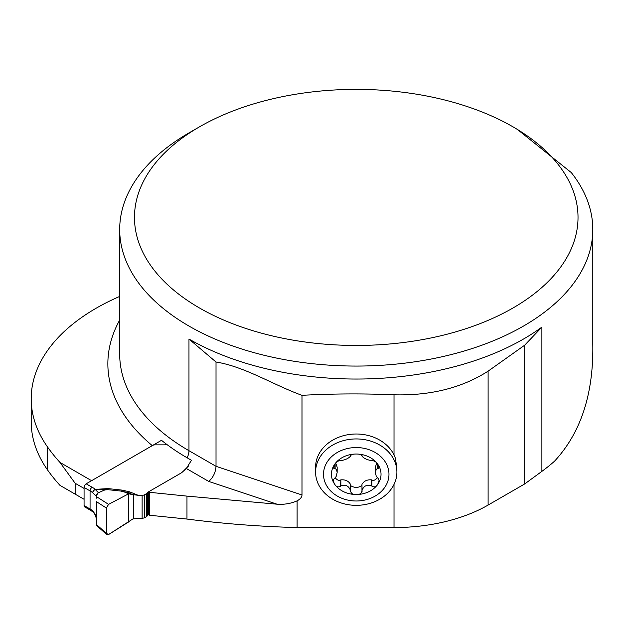 <?xml version="1.0" encoding="UTF-8"?>
<svg xmlns="http://www.w3.org/2000/svg" width="624" height="624" viewBox="0 0 624 624"><rect width="100%" height="100%" fill="white"/><g stroke="black" fill="none" stroke-linecap="round" stroke-linejoin="round"><path stroke-width="0.94" d="M315.588 472.142A40.661 33.197 0 0 1 356.242 438.937A40.661 33.197 0 0 1 396.903 472.142A40.661 33.197 0 0 1 356.242 505.339A40.661 33.197 0 0 1 315.588 472.142L315.588 467.204A40.661 33.197 0 0 1 348.59 434.6A40.661 33.197 0 0 1 394.017 454.927L394.017 394.805C363.363 393.471 332.686 393.643 301.985 395.32L301.985 494.972C301.93 497.149 300.308 499.106 297.102 500.846C290.854 503.591 284.154 504.707 277.017 504.192L208.759 481.439L186.342 468.491L181.615 472.735L148.886 491.634L149.3 492.281L186.974 496.119L277.017 504.192M148.886 491.634L148.886 514.566L149.3 515.221L186.974 519.059C223.4 523.747 260.114 526.586 297.102 527.561L394.017 527.561L394.017 484.411M394.017 527.561A133.06 76.822 180 0 0 488.108 505.066L524.667 483.959L541.889 471.37A236.558 136.578 0 0 0 554.494 461.23C580.811 432.853 593.58 393.955 592.8 344.518L592.8 229.484A236.558 136.578 180 0 1 356.242 366.062A236.558 136.578 180 0 1 119.691 229.484A236.558 136.578 180 0 1 188.971 132.912L199.423 126.883A221.77 128.037 0 0 0 199.43 307.952A221.77 128.037 0 0 0 513.061 307.952A221.77 128.037 0 0 0 513.061 126.875A221.77 128.037 0 0 0 199.423 126.883M31.2 398.759L31.2 421.699A221.77 128.037 180 0 0 47.518 469.903A299.387 172.856 0 0 0 59.982 485.378L75.153 494.138L75.153 483.272L59.982 462.439A299.387 172.856 180 0 1 47.518 446.963A221.77 128.037 0 0 1 31.2 398.759A221.77 128.037 0 0 1 119.691 296.423M517.475 129.503L571.264 172.552A236.558 136.578 180 0 1 592.8 229.484M301.985 395.32C273.25 384.922 244.741 366.608 216.021 362.021L188.971 339.035L188.971 450.7A236.558 136.578 180 0 1 119.691 354.128L119.691 229.484M188.971 339.035A236.558 136.578 0 0 0 541.889 327.109L524.667 345.205L488.108 371.155C461.955 387.878 430.591 395.764 394.017 394.805M59.982 462.439L91.588 480.691L161.507 440.31A239.148 138.076 0 0 0 187.138 457.798L191.451 460.286L186.342 468.491M187.138 457.798A11.825 6.825 -60 0 0 188.971 450.7L216.021 466.315L216.021 362.021M524.667 483.959L524.667 345.205M301.985 494.972L216.021 466.315C215.584 472.501 213.158 477.539 208.759 481.439M84.068 488.42L75.153 483.272M84.068 499.286L75.153 494.138M149.3 492.281L149.3 515.221M396.903 472.142L396.903 467.204L395.132 457.517L394.017 454.927M362.068 455.668L361.959 455.933C361.436 454.639 359.533 454.007 356.242 454.038A24.788 20.233 0 0 1 377.707 464.155C376.217 461.877 374.283 460.699 371.896 460.621L371.639 460.637C367.029 459.865 363.8 458.344 361.967 456.082L361.959 455.387M350.415 455.668L350.524 456.082C348.683 458.344 345.462 459.865 340.852 460.637L340.587 460.621C338.208 460.699 336.274 461.877 334.776 464.155A24.788 20.233 0 0 0 334.776 484.388A24.788 20.233 0 0 0 356.242 494.512A24.788 20.233 0 0 0 377.707 484.388A24.788 20.233 0 0 0 377.707 464.155L378.854 466.354L378.877 468.289L376.366 469.201L375.32 472.368L376.288 476.416L378.487 478.764L379.057 480.496L377.707 484.388C376.217 486.907 374.283 487.5 371.896 486.151L371.639 485.94C367.021 484.271 363.8 485.792 361.967 490.503L361.959 490.838C361.436 493.553 359.533 494.777 356.242 494.512C352.958 494.777 351.047 493.553 350.532 490.838L350.524 490.503C348.691 485.792 345.462 484.271 340.852 485.94L340.587 486.151C338.208 487.5 336.266 486.907 334.776 484.388L333.637 482.04L333.606 479.497L336.125 476.564L337.171 472.368L336.523 469.685L335.79 468.959L334.004 468.655L333.434 467.618L334.776 464.155A24.788 20.233 0 0 1 356.242 454.038C352.958 454.007 351.047 454.646 350.532 455.933L350.532 455.387M335.689 463.031L337.171 467.204L337.171 472.368M334.877 468.702L334.877 464.022M340.587 486.151L340.852 479.856C345.4 479.497 348.621 481.018 350.524 484.419L350.415 491.478M335.158 477.82C337.35 480.23 339.16 480.94 340.587 479.973M362.068 491.478L361.967 484.419C363.862 481.018 367.091 479.497 371.639 479.856L371.896 479.973C373.324 480.94 375.133 480.23 377.333 477.82M350.532 485.566C354.338 487.999 358.153 487.999 361.959 485.566M371.896 486.151L371.896 479.973M375.32 472.368L375.32 467.204L376.802 463.031M377.614 468.702L377.614 464.022M323.513 474.271A32.729 26.723 0 0 1 372.606 451.129A32.729 26.723 0 0 1 372.606 497.414A32.729 26.723 0 0 1 323.513 474.271M86.159 483.818L92.157 487.282A2.956 1.708 120 0 0 90.067 490.901L84.068 487.445A2.956 1.708 -60 0 1 84.232 486.408L84.529 485.659A2.956 1.708 -60 0 1 86.159 483.818L152.576 445.474A3.697 2.137 180 0 1 155.189 444.85L163.948 444.85A4.438 2.558 0 0 0 166.655 444.319M92.157 487.282L94.247 488.491M94.123 488.561A25.132 14.508 180 0 1 95.16 489.38L107.975 488.592L122.086 490.121A5.912 0.889 -83.8 0 1 121.501 491.166M138.13 495.292L132.967 494.645L128.006 492.632A5.912 2.777 112.1 0 0 129.722 491.876L138.13 495.292L142.124 495.292A3.697 2.137 0 0 0 144.737 494.66L146.375 493.724A3.697 2.137 0 0 0 147.264 492.89A3.697 2.137 180 0 1 148.161 492.055L179.751 473.819A24.547 14.173 0 0 0 183.651 470.878L188.456 466.073M148.886 514.566L148.161 514.987A3.697 2.137 0 0 0 147.264 515.822A3.697 2.137 180 0 1 146.375 516.656L144.737 517.6A3.697 2.137 180 0 1 142.124 518.224L132.967 518.903L108.568 534.542L106.829 534.628L106.384 533.387L106.384 508.037L108.568 504.371L128.396 493.919L128.396 522.093L108.568 534.542L106.384 533.387L106.384 508.037L96.509 501.712L96.509 524.581C96.353 525.626 96.322 525.494 96.4 524.176M98.405 492.718L104.84 489.934L95.3 489.497L98.405 492.718L97.352 493.802L96.47 496.626L108.568 504.371L106.384 508.037M96.509 524.581L106.384 533.387M132.967 494.645L128.622 493.802L108.568 504.371M122.374 491.283L128.006 492.632L125.174 492.25L128.622 493.802M125.174 492.25L120.557 491.033L107.71 489.661M84.396 506.485L84.232 506.392A2.956 1.708 -60 0 1 84.068 505.549L90.067 509.012A2.956 1.708 120 0 0 90.23 509.855L90.527 510.26A2.956 1.708 120 0 0 90.675 510.362L84.677 506.906A2.956 1.708 -60 0 1 84.529 506.797L84.209 506.337M84.068 487.445L84.068 505.549M106.829 534.628L96.392 525.314L96.509 501.712M96.595 496.08L96.338 498.186M96.541 496.322L92.711 492.749A22.175 12.808 0 0 0 90.067 490.901L90.067 509.012A22.175 12.808 180 0 1 92.711 510.861L95.144 514.176L96.338 518.427M107.383 489.637A5.912 0.889 96.2 0 0 107.975 488.592M92.711 492.749A2.956 1.997 130.3 0 1 95.16 489.38L95.3 489.497A2.956 2.044 130.1 0 0 92.867 492.882M92.843 492.859A2.956 2.059 129.6 0 1 95.285 489.458L107.71 489.668M108.046 489.692L104.84 489.934M97.352 493.802A2.956 2.902 149.2 0 0 96.424 496.088M92.711 510.861A2.956 1.997 130.3 0 0 93.249 512.156A2.956 1.997 130.3 0 0 93.288 512.187M92.843 510.978A2.956 1.966 132.2 0 0 93.319 512.218A2.956 1.966 132.2 0 0 93.335 512.234L93.358 512.249A2.956 1.981 132 0 1 92.867 510.994M297.102 527.561L297.102 500.846M541.889 327.109L541.889 471.37M152.295 445.637A248.383 143.403 180 0 1 119.691 320.057M488.108 505.066L488.108 371.155M47.518 469.903L47.518 446.963M186.974 519.059L186.974 496.119M335.127 468.733L335.127 463.687M340.852 485.94L340.852 479.856M350.524 490.503L350.524 484.419M361.967 490.503L361.967 484.419M371.639 485.94L371.639 479.856M377.364 468.733L377.364 463.687M122.086 490.121L129.722 491.876M84.529 485.659L84.232 486.408M128.396 493.919L128.396 522.093M133.622 494.801L133.622 518.716M142.124 495.292L142.124 518.224M144.737 494.66L144.737 517.6M146.375 493.724L146.375 516.656M147.264 492.89L147.264 515.822M148.161 492.055L148.161 514.987M122.249 491.267L120.448 491.018M93.319 512.218L90.675 510.362M96.424 519.246L96.314 518.466C95.261 516.064 97.539 518.014 93.358 512.249"/></g></svg>
